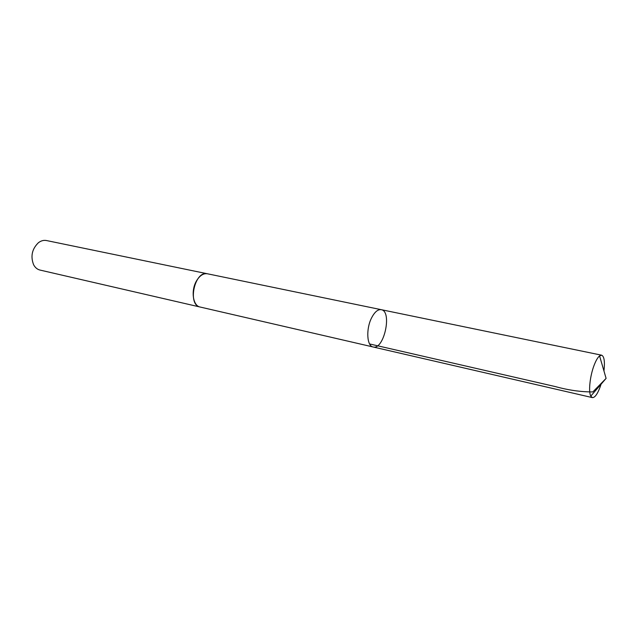 <?xml version="1.0" encoding="UTF-8"?>
<svg xmlns="http://www.w3.org/2000/svg" width="638" height="638" viewBox="0 0 638 638"><rect width="100%" height="100%" fill="white"/><g stroke="black" fill="none" stroke-linecap="round" stroke-linejoin="round"><path stroke-width="0.96" d="M200.34 307.077L200.133 307.038C192.859 305.873 190.674 290.426 196.576 280.768C199.806 275.52 203.41 273.192 207.406 273.774L381.237 309.677C377.832 309.239 374.586 312.022 371.507 318.027C365.853 329.088 366.882 346.131 373.078 346.968C383.964 350.278 392.506 311.216 381.237 309.677C377.832 309.239 374.586 312.022 371.507 318.027C365.853 329.088 366.882 346.131 373.078 346.968L592.359 397.602L590.78 396.102C588.316 391.772 589.951 376.101 594.05 365.438C595.876 360.622 597.718 357.44 599.576 355.9L601.634 355.191C604.218 356.355 604.991 361.626 603.955 370.997M601.068 384.212L600.095 387.067C597.359 394.252 594.775 397.761 592.359 397.602M373.078 346.968L200.133 307.03C187.109 304.996 194.718 270.193 207.406 273.774L207.613 273.822M200.133 307.038L40.003 270.065C37.291 269.396 35.162 267.625 33.615 264.746C30.393 256.34 31.996 248.987 38.44 242.695C41.047 240.733 43.719 240.008 46.454 240.534L207.406 273.774M369.601 343.954L555.523 386.628C568.394 390.193 580.835 391.955 592.838 391.923L606.1 378.39L599.576 355.9M381.237 309.677L601.634 355.191M606.1 378.39L590.78 396.102"/></g></svg>
